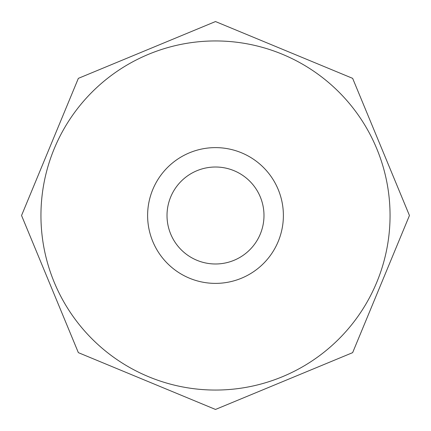 <?xml version="1.0" encoding="UTF-8"?>
<svg xmlns="http://www.w3.org/2000/svg" width="431" height="431" viewBox="0 0 431 431"><rect width="100%" height="100%" fill="white"/><g stroke="black" fill="none" stroke-linecap="round" stroke-linejoin="round"><path stroke-width="0.65" d="M215.5 167.012A48.487 48.487 0 0 1 263.987 215.5A48.487 48.487 0 0 1 215.5 263.987A48.487 48.487 0 0 1 167.012 215.5A48.487 48.487 0 0 1 215.5 167.012M215.5 390.055A174.555 174.555 0 0 0 390.055 215.5A174.555 174.555 0 0 0 215.5 40.945A174.555 174.555 0 0 0 40.945 215.5A174.555 174.555 0 0 0 215.5 390.055M215.5 283.382A67.882 67.882 0 0 0 283.382 215.5A67.882 67.882 0 0 0 215.5 147.617A67.882 67.882 0 0 0 147.617 215.5A67.882 67.882 0 0 0 215.5 283.382M215.5 21.55L352.644 78.356L409.45 215.5L352.644 352.644L215.5 409.45L78.356 352.644L21.55 215.5L78.356 78.356L215.5 21.55"/></g></svg>
